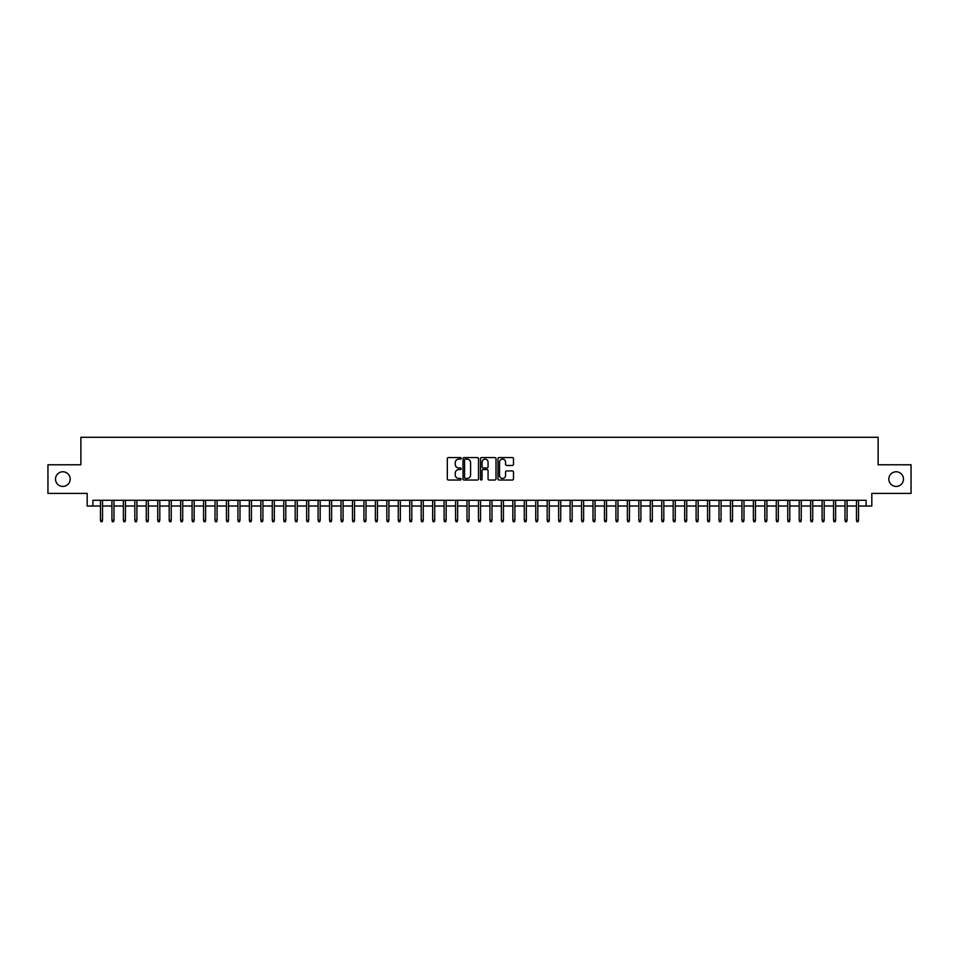 <?xml version="1.0" encoding="UTF-8"?>
<svg xmlns="http://www.w3.org/2000/svg" width="959" height="959" viewBox="0 0 959 959"><rect width="100%" height="100%" fill="white"/><g stroke="black" fill="none" stroke-linecap="round" stroke-linejoin="round"><path stroke-width="1.44" d="M461.171 458.33A0.791 0.791 0 0 0 460.392 457.551L448.44 457.551A1.127 1.127 0 0 0 447.314 458.666L447.314 478.913A1.127 1.127 0 0 0 448.44 480.027L460.392 480.027A0.791 0.791 0 0 0 461.171 479.248A0.791 0.791 0 0 0 460.392 478.457L458.846 478.457A3.596 3.596 0 0 1 455.237 474.861L455.237 473.171A3.596 3.596 0 0 1 458.846 469.574L460.392 469.574A0.791 0.791 0 0 0 461.171 468.795A0.791 0.791 0 0 0 460.392 468.004L458.846 468.004A3.596 3.596 0 0 1 455.237 464.408L455.237 462.717A3.596 3.596 0 0 1 458.846 459.121L460.392 459.121A0.791 0.791 0 0 0 461.171 458.33M888.825 479.104A7.336 7.336 0 0 0 896.162 486.429A7.336 7.336 0 0 0 903.486 479.104A7.336 7.336 0 0 0 896.162 471.768A7.336 7.336 0 0 0 888.825 479.104M55.514 479.104A7.336 7.336 0 0 0 62.838 486.429A7.336 7.336 0 0 0 70.175 479.104A7.336 7.336 0 0 0 62.838 471.768A7.336 7.336 0 0 0 55.514 479.104M512.358 465.475A1.127 1.127 0 0 0 513.485 464.348L513.485 458.666A1.127 1.127 0 0 0 512.358 457.551L499.088 457.551A1.127 1.127 0 0 0 497.973 458.666L497.973 478.913A1.127 1.127 0 0 0 499.088 480.027L512.358 480.027A1.127 1.127 0 0 0 513.485 478.913L513.485 472.056A1.127 1.127 0 0 0 512.358 470.929L506.676 470.929A1.127 1.127 0 0 0 505.561 472.056L505.561 475.448A3.009 3.009 0 0 1 502.552 478.457A3.009 3.009 0 0 1 499.543 475.448L499.543 462.13A3.009 3.009 0 0 1 502.552 459.121A3.009 3.009 0 0 1 505.561 462.13L505.561 464.348A1.127 1.127 0 0 0 506.676 465.475L512.358 465.475M92.903 506.016L92.903 500.286L866.097 500.286L866.097 506.016L871.815 506.016L871.815 493.417L911.05 493.417L911.05 464.779L878.12 464.779L878.12 437.292L80.88 437.292L80.88 464.779L47.95 464.779L47.95 493.417L87.185 493.417L87.185 506.016L100.467 506.016M478.517 458.666A1.127 1.127 0 0 0 477.39 457.551L464.12 457.551A1.127 1.127 0 0 0 463.005 458.666L463.005 478.913A1.127 1.127 0 0 0 464.12 480.027L477.39 480.027A1.127 1.127 0 0 0 478.517 478.913L478.517 458.666M481.61 457.551L494.88 457.551A1.127 1.127 0 0 1 495.995 458.666L495.995 478.913A1.127 1.127 0 0 1 494.88 480.027L489.198 480.027A1.127 1.127 0 0 1 488.071 478.913L488.071 470.701A1.127 1.127 0 0 0 486.944 469.574L483.18 469.574A1.127 1.127 0 0 0 482.053 470.701L482.053 479.248A0.791 0.791 0 0 1 481.274 480.027A0.791 0.791 0 0 1 480.483 479.248L480.483 458.666A1.127 1.127 0 0 1 481.61 457.551M102.529 506.016L111.927 506.016M113.989 506.016L123.375 506.016M125.437 506.016L134.835 506.016M136.897 506.016L146.283 506.016M148.345 506.016L157.744 506.016M159.805 506.016L169.192 506.016M171.253 506.016L180.652 506.016M182.713 506.016L192.1 506.016M194.162 506.016L203.56 506.016M205.622 506.016L215.02 506.016M217.082 506.016L226.468 506.016M228.53 506.016L237.928 506.016M239.99 506.016L249.376 506.016M251.438 506.016L260.836 506.016M262.898 506.016L272.284 506.016M274.346 506.016L283.744 506.016M285.806 506.016L295.192 506.016M297.254 506.016L306.652 506.016M308.714 506.016L318.1 506.016M320.162 506.016L329.56 506.016M331.622 506.016L341.02 506.016M343.082 506.016L352.468 506.016M354.53 506.016L363.929 506.016M365.99 506.016L375.377 506.016M377.438 506.016L386.837 506.016M388.898 506.016L398.285 506.016M400.347 506.016L409.745 506.016M411.807 506.016L421.193 506.016M423.255 506.016L432.653 506.016M434.715 506.016L444.101 506.016M446.163 506.016L455.561 506.016M457.623 506.016L467.009 506.016M469.071 506.016L478.469 506.016M480.531 506.016L489.929 506.016M491.991 506.016L501.377 506.016M503.439 506.016L512.837 506.016M514.899 506.016L524.285 506.016M526.347 506.016L535.745 506.016M537.807 506.016L547.193 506.016M549.255 506.016L558.653 506.016M560.715 506.016L570.102 506.016M572.163 506.016L581.562 506.016M583.623 506.016L593.01 506.016M595.071 506.016L604.47 506.016M606.532 506.016L615.918 506.016M617.98 506.016L627.378 506.016M629.44 506.016L638.838 506.016M640.9 506.016L650.286 506.016M652.348 506.016L661.746 506.016M663.808 506.016L673.194 506.016M675.256 506.016L684.654 506.016M686.716 506.016L696.102 506.016M698.164 506.016L707.562 506.016M709.624 506.016L719.01 506.016M721.072 506.016L730.47 506.016M732.532 506.016L741.918 506.016M743.98 506.016L753.378 506.016M755.44 506.016L764.838 506.016M766.9 506.016L776.287 506.016M778.348 506.016L787.747 506.016M789.808 506.016L799.195 506.016M801.256 506.016L810.655 506.016M812.717 506.016L822.103 506.016M824.165 506.016L833.563 506.016M835.625 506.016L845.011 506.016M847.073 506.016L856.471 506.016M858.533 506.016L866.097 506.016M465.367 459.121A0.791 0.791 0 0 0 464.576 459.912L464.576 477.678A0.791 0.791 0 0 0 465.367 478.457L466.997 478.457A3.596 3.596 0 0 0 470.593 474.861L470.593 462.717A3.596 3.596 0 0 0 466.997 459.121L465.367 459.121M488.071 462.19A3.009 3.009 0 0 0 485.062 459.181A3.009 3.009 0 0 0 482.053 462.19L482.053 466.877A1.127 1.127 0 0 0 483.18 468.004L486.944 468.004A1.127 1.127 0 0 0 488.071 466.877L488.071 462.19M100.467 520.222L100.923 521.708L102.074 521.708L102.529 520.222L100.467 520.222L100.467 500.286M102.529 520.222L102.529 500.286M111.927 520.222L112.383 521.708L113.522 521.708L113.989 520.222L111.927 520.222L111.927 500.286M113.989 520.222L113.989 500.286M123.375 520.222L123.831 521.708L124.982 521.708L125.437 520.222L123.375 520.222L123.375 500.286M125.437 520.222L125.437 500.286M134.835 520.222L135.291 521.708L136.442 521.708L136.897 520.222L134.835 520.222L134.835 500.286M136.897 520.222L136.897 500.286M146.283 520.222L146.751 521.708L147.89 521.708L148.345 520.222L146.283 520.222L146.283 500.286M148.345 520.222L148.345 500.286M157.744 520.222L158.199 521.708L159.35 521.708L159.805 520.222L157.744 520.222L157.744 500.286M159.805 520.222L159.805 500.286M169.192 520.222L169.659 521.708L170.798 521.708L171.253 520.222L169.192 520.222L169.192 500.286M171.253 520.222L171.253 500.286M180.652 520.222L181.107 521.708L182.258 521.708L182.713 520.222L180.652 520.222L180.652 500.286M182.713 520.222L182.713 500.286M192.1 520.222L192.567 521.708L193.706 521.708L194.162 520.222L192.1 520.222L192.1 500.286M194.162 520.222L194.162 500.286M203.56 520.222L204.015 521.708L205.166 521.708L205.622 520.222L203.56 520.222L203.56 500.286M205.622 520.222L205.622 500.286M215.02 520.222L215.475 521.708L216.614 521.708L217.082 520.222L215.02 520.222L215.02 500.286M217.082 520.222L217.082 500.286M226.468 520.222L226.923 521.708L228.074 521.708L228.53 520.222L226.468 520.222L226.468 500.286M228.53 520.222L228.53 500.286M237.928 520.222L238.383 521.708L239.522 521.708L239.99 520.222L237.928 520.222L237.928 500.286M239.99 520.222L239.99 500.286M249.376 520.222L249.831 521.708L250.982 521.708L251.438 520.222L249.376 520.222L249.376 500.286M251.438 520.222L251.438 500.286M260.836 520.222L261.292 521.708L262.442 521.708L262.898 520.222L260.836 520.222L260.836 500.286M262.898 520.222L262.898 500.286M272.284 520.222L272.74 521.708L273.89 521.708L274.346 520.222L272.284 520.222L272.284 500.286M274.346 520.222L274.346 500.286M283.744 520.222L284.2 521.708L285.35 521.708L285.806 520.222L283.744 520.222L283.744 500.286M285.806 520.222L285.806 500.286M295.192 520.222L295.66 521.708L296.799 521.708L297.254 520.222L295.192 520.222L295.192 500.286M297.254 520.222L297.254 500.286M306.652 520.222L307.108 521.708L308.259 521.708L308.714 520.222L306.652 520.222L306.652 500.286M308.714 520.222L308.714 500.286M318.1 520.222L318.568 521.708L319.707 521.708L320.162 520.222L318.1 520.222L318.1 500.286M320.162 520.222L320.162 500.286M329.56 520.222L330.016 521.708L331.167 521.708L331.622 520.222L329.56 520.222L329.56 500.286M331.622 520.222L331.622 500.286M341.02 520.222L341.476 521.708L342.615 521.708L343.082 520.222L341.02 520.222L341.02 500.286M343.082 520.222L343.082 500.286M352.468 520.222L352.924 521.708L354.075 521.708L354.53 520.222L352.468 520.222L352.468 500.286M354.53 520.222L354.53 500.286M363.929 520.222L364.384 521.708L365.523 521.708L365.99 520.222L363.929 520.222L363.929 500.286M365.99 520.222L365.99 500.286M375.377 520.222L375.832 521.708L376.983 521.708L377.438 520.222L375.377 520.222L375.377 500.286M377.438 520.222L377.438 500.286M386.837 520.222L387.292 521.708L388.431 521.708L388.898 520.222L386.837 520.222L386.837 500.286M388.898 520.222L388.898 500.286M398.285 520.222L398.74 521.708L399.891 521.708L400.347 520.222L398.285 520.222L398.285 500.286M400.347 520.222L400.347 500.286M409.745 520.222L410.2 521.708L411.351 521.708L411.807 520.222L409.745 520.222L409.745 500.286M411.807 520.222L411.807 500.286M421.193 520.222L421.66 521.708L422.799 521.708L423.255 520.222L421.193 520.222L421.193 500.286M423.255 520.222L423.255 500.286M432.653 520.222L433.108 521.708L434.259 521.708L434.715 520.222L432.653 520.222L432.653 500.286M434.715 520.222L434.715 500.286M444.101 520.222L444.568 521.708L445.707 521.708L446.163 520.222L444.101 520.222L444.101 500.286M446.163 520.222L446.163 500.286M455.561 520.222L456.016 521.708L457.167 521.708L457.623 520.222L455.561 520.222L455.561 500.286M457.623 520.222L457.623 500.286M467.009 520.222L467.477 521.708L468.615 521.708L469.071 520.222L467.009 520.222L467.009 500.286M469.071 520.222L469.071 500.286M478.469 520.222L478.925 521.708L480.075 521.708L480.531 520.222L478.469 520.222L478.469 500.286M480.531 520.222L480.531 500.286M489.929 520.222L490.385 521.708L491.523 521.708L491.991 520.222L489.929 520.222L489.929 500.286M491.991 520.222L491.991 500.286M501.377 520.222L501.833 521.708L502.984 521.708L503.439 520.222L501.377 520.222L501.377 500.286M503.439 520.222L503.439 500.286M512.837 520.222L513.293 521.708L514.432 521.708L514.899 520.222L512.837 520.222L512.837 500.286M514.899 520.222L514.899 500.286M524.285 520.222L524.741 521.708L525.892 521.708L526.347 520.222L524.285 520.222L524.285 500.286M526.347 520.222L526.347 500.286M535.745 520.222L536.201 521.708L537.34 521.708L537.807 520.222L535.745 520.222L535.745 500.286M537.807 520.222L537.807 500.286M547.193 520.222L547.649 521.708L548.8 521.708L549.255 520.222L547.193 520.222L547.193 500.286M549.255 520.222L549.255 500.286M558.653 520.222L559.109 521.708L560.26 521.708L560.715 520.222L558.653 520.222L558.653 500.286M560.715 520.222L560.715 500.286M570.102 520.222L570.569 521.708L571.708 521.708L572.163 520.222L570.102 520.222L570.102 500.286M572.163 520.222L572.163 500.286M581.562 520.222L582.017 521.708L583.168 521.708L583.623 520.222L581.562 520.222L581.562 500.286M583.623 520.222L583.623 500.286M593.01 520.222L593.477 521.708L594.616 521.708L595.071 520.222L593.01 520.222L593.01 500.286M595.071 520.222L595.071 500.286M604.47 520.222L604.925 521.708L606.076 521.708L606.532 520.222L604.47 520.222L604.47 500.286M606.532 520.222L606.532 500.286M615.918 520.222L616.385 521.708L617.524 521.708L617.98 520.222L615.918 520.222L615.918 500.286M617.98 520.222L617.98 500.286M627.378 520.222L627.833 521.708L628.984 521.708L629.44 520.222L627.378 520.222L627.378 500.286M629.44 520.222L629.44 500.286M638.838 520.222L639.293 521.708L640.432 521.708L640.9 520.222L638.838 520.222L638.838 500.286M640.9 520.222L640.9 500.286M650.286 520.222L650.741 521.708L651.892 521.708L652.348 520.222L650.286 520.222L650.286 500.286M652.348 520.222L652.348 500.286M661.746 520.222L662.201 521.708L663.34 521.708L663.808 520.222L661.746 520.222L661.746 500.286M663.808 520.222L663.808 500.286M673.194 520.222L673.65 521.708L674.8 521.708L675.256 520.222L673.194 520.222L673.194 500.286M675.256 520.222L675.256 500.286M684.654 520.222L685.11 521.708L686.26 521.708L686.716 520.222L684.654 520.222L684.654 500.286M686.716 520.222L686.716 500.286M696.102 520.222L696.558 521.708L697.708 521.708L698.164 520.222L696.102 520.222L696.102 500.286M698.164 520.222L698.164 500.286M707.562 520.222L708.018 521.708L709.169 521.708L709.624 520.222L707.562 520.222L707.562 500.286M709.624 520.222L709.624 500.286M719.01 520.222L719.478 521.708L720.617 521.708L721.072 520.222L719.01 520.222L719.01 500.286M721.072 520.222L721.072 500.286M730.47 520.222L730.926 521.708L732.077 521.708L732.532 520.222L730.47 520.222L730.47 500.286M732.532 520.222L732.532 500.286M741.918 520.222L742.386 521.708L743.525 521.708L743.98 520.222L741.918 520.222L741.918 500.286M743.98 520.222L743.98 500.286M753.378 520.222L753.834 521.708L754.985 521.708L755.44 520.222L753.378 520.222L753.378 500.286M755.44 520.222L755.44 500.286M764.838 520.222L765.294 521.708L766.433 521.708L766.9 520.222L764.838 520.222L764.838 500.286M766.9 520.222L766.9 500.286M776.287 520.222L776.742 521.708L777.893 521.708L778.348 520.222L776.287 520.222L776.287 500.286M778.348 520.222L778.348 500.286M787.747 520.222L788.202 521.708L789.341 521.708L789.808 520.222L787.747 520.222L787.747 500.286M789.808 520.222L789.808 500.286M799.195 520.222L799.65 521.708L800.801 521.708L801.256 520.222L799.195 520.222L799.195 500.286M801.256 520.222L801.256 500.286M810.655 520.222L811.11 521.708L812.249 521.708L812.717 520.222L810.655 520.222L810.655 500.286M812.717 520.222L812.717 500.286M822.103 520.222L822.558 521.708L823.709 521.708L824.165 520.222L822.103 520.222L822.103 500.286M824.165 520.222L824.165 500.286M833.563 520.222L834.018 521.708L835.169 521.708L835.625 520.222L833.563 520.222L833.563 500.286M835.625 520.222L835.625 500.286M845.011 520.222L845.478 521.708L846.617 521.708L847.073 520.222L845.011 520.222L845.011 500.286M847.073 520.222L847.073 500.286M856.471 520.222L856.926 521.708L858.077 521.708L858.533 520.222L856.471 520.222L856.471 500.286M858.533 520.222L858.533 500.286"/></g></svg>
